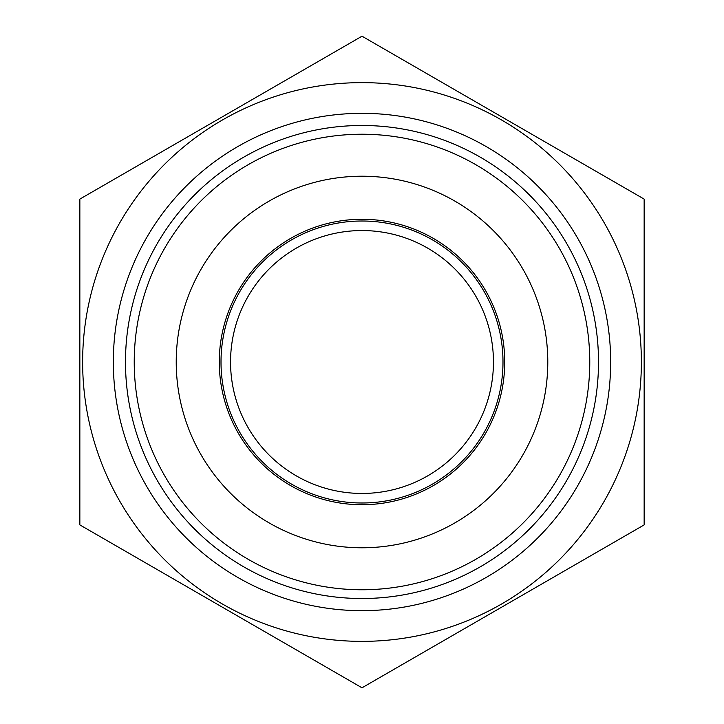 <?xml version="1.0" encoding="UTF-8"?>
<svg xmlns="http://www.w3.org/2000/svg" width="724" height="724" viewBox="0 0 724 724"><rect width="100%" height="100%" fill="white"/><g stroke="black" fill="none" stroke-linecap="round" stroke-linejoin="round"><path stroke-width="1.09" d="M79.848 199.1L362 36.2L644.152 199.1L644.152 524.9L362 687.8L79.848 524.9L79.848 199.1M362 221.01A140.99 140.99 0 0 0 221.01 362A140.99 140.99 0 0 0 362 502.99A140.99 140.99 0 0 0 502.99 362A140.99 140.99 0 0 0 362 221.01M504.728 362A142.728 142.728 0 0 1 290.641 485.605A142.728 142.728 0 0 1 290.641 238.395A142.728 142.728 0 0 1 504.728 362M589.77 362A227.77 227.77 0 0 0 248.115 164.746A227.77 227.77 0 0 0 248.115 559.254A227.77 227.77 0 0 0 589.77 362M547.787 362A185.787 185.787 0 0 0 269.111 201.109A185.787 185.787 0 0 0 269.111 522.891A185.787 185.787 0 0 0 547.787 362M598.513 362A236.513 236.513 0 0 0 243.744 157.171A236.513 236.513 0 0 0 243.744 566.829A236.513 236.513 0 0 0 598.513 362M641.374 362A279.373 279.373 0 0 0 222.313 120.057A279.373 279.373 0 0 0 222.313 603.943A279.373 279.373 0 0 0 641.374 362M362 230.549A131.451 131.451 0 0 1 493.451 362A131.451 131.451 0 0 1 362 493.451A131.451 131.451 0 0 1 230.549 362A131.451 131.451 0 0 1 362 230.549M610.667 362A248.667 248.667 0 0 0 237.662 146.646A248.667 248.667 0 0 0 237.662 577.354A248.667 248.667 0 0 0 610.667 362"/></g></svg>
